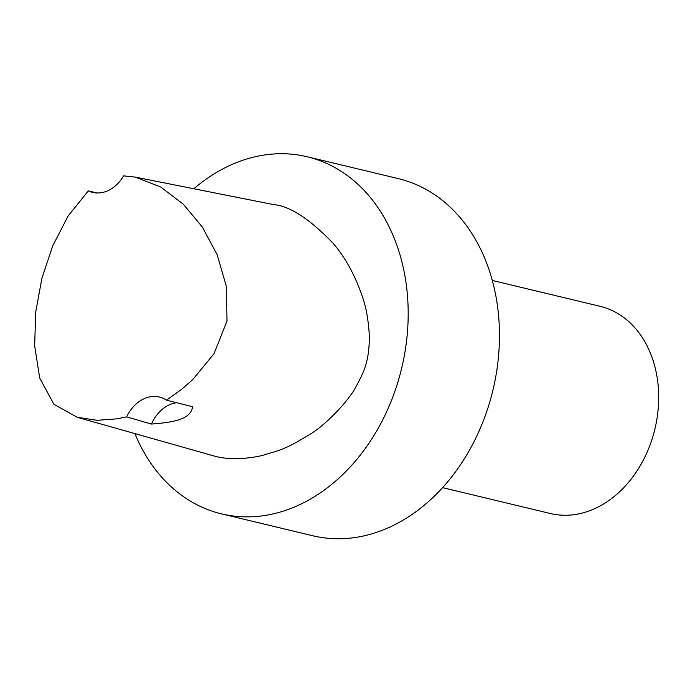 <?xml version="1.0" encoding="UTF-8"?>
<svg xmlns="http://www.w3.org/2000/svg" width="693" height="693" viewBox="0 0 693 693"><rect width="100%" height="100%" fill="white"/><g stroke="black" fill="none" stroke-linecap="round" stroke-linejoin="round"><path stroke-width="1.04" d="M212.777 455.622L213.704 455.881C221.353 458.099 230.241 459.009 240.341 458.627C262.162 456.834 263.972 454.591 273.189 452.208C284.996 448.743 292.333 444.871 309.321 434.745C327.139 424.229 350.078 398.674 355.604 387.326C362.881 373.804 369.603 362.656 369.317 335.195C368.355 319.897 366.155 307.415 362.716 297.756C355.5 276.005 345.59 257.813 333.004 243.191C309.502 218.78 289.631 205.899 273.38 204.565L135.109 177.087L123.588 175.866A36.738 28.266 103.5 0 1 92.567 192.385A36.738 28.266 103.5 0 1 88.323 190.896L97.375 192.992M126.62 416.883A36.738 28.266 103.5 0 1 159.39 397.046A36.738 28.266 103.5 0 1 166.519 400.173L192.576 406.756C190.783 420.183 170.963 422.47 151.438 424.064L126.62 416.883L117.221 418.823L97.133 420.313L77.174 417.29L53.907 404.262L39.709 378.057L34.65 345.798L35.715 312.015L41.892 278.326L52.711 245.894L68.105 216.008L88.323 190.896M135.109 177.087L160.776 187.058L183.376 204.27L202.382 227.087L217.117 254.634L226.334 286.287L227.009 321.058L213.981 353.742L192.706 379.625L181.713 389.241L166.519 400.173M151.438 424.064A36.738 28.266 103.5 0 1 176.611 402.711M134.858 433.584A183.619 141.277 -76.5 0 0 221.439 513.842A183.619 141.277 -76.5 0 0 401.663 368.26A183.619 141.277 -76.5 0 0 307.129 156.739A183.619 141.277 -76.5 0 0 233.437 163.86A183.619 141.277 -76.5 0 0 193.797 188.756M442.584 487.647L550.329 513.504A106.54 81.973 -76.5 0 0 654.902 429.028A106.54 81.973 -76.5 0 0 600.06 306.306L492.307 280.448M221.439 513.842L312.716 535.741A183.619 141.277 -76.5 0 0 492.94 390.159A183.619 141.277 -76.5 0 0 398.406 178.647L307.129 156.739M213.401 455.795L77.174 417.29"/></g></svg>
